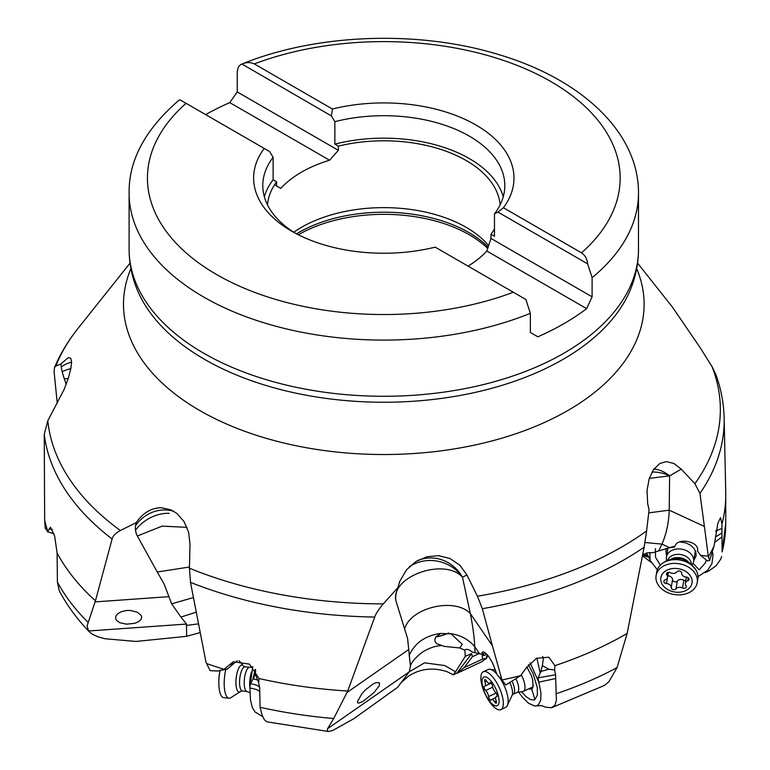 <?xml version="1.0" encoding="UTF-8"?>
<svg xmlns="http://www.w3.org/2000/svg" width="770" height="770" viewBox="0 0 770 770"><rect width="100%" height="100%" fill="white"/><g stroke="black" fill="none" stroke-linecap="round" stroke-linejoin="round"><path stroke-width="1.16" d="M57.269 403.239L54.102 371.785L54.487 367.531L55.796 366.068L60.878 364.017L68.126 357.742L70.753 358.185L71.6 362.035L70.792 368.83L68.338 378.147L64.295 389.062L47.807 420.747L44.246 434.213L44.66 520.019A341.957 197.428 180 0 0 47.817 531.464L50.493 527.142L54.651 536.064L57.086 553.004A341.957 197.428 180 0 0 95.442 600.831L87.058 625.981L88.589 630.996L186.504 624.056L186.638 636.318L200.181 632.565M186.504 624.056L180.95 617.078L196.234 612.169M193.414 597.559L171.633 603.844L180.95 617.078M189.459 567.009L157.282 572.014L164.251 584.334L171.633 603.844M126.588 624.162L119.831 622.738L116.386 620.197L115.567 618.002L115.991 615.913L117.762 613.709L121.169 611.726L126.174 610.514L130.255 610.437L137.31 612.208L141.18 615.461L141.699 617.116L141.151 619.33L138.619 621.679L134.548 623.344L126.588 624.162M57.086 553.004L57.413 582.12L59.069 590.041L60.435 592.987C68.068 606.779 77.703 619.735 89.33 631.872L92.265 634.182L98.059 636.867L105.144 638.773L136.03 641.449L186.638 636.318M88.589 630.996L89.33 631.862M401.391 682.345L409.062 675.752C420.853 668.504 433.625 667.186 447.351 671.806L453.241 674.838L455.551 671.787L444.762 665.55L424.53 662.835L409.265 671.835L410.41 666.079L407.638 638.744L396.021 601.139A31.454 16.151 -46.4 0 1 395.876 600.417A31.454 16.151 -46.4 0 1 395.79 595.816A31.454 16.151 -46.4 0 1 396.8 591.062L397.984 587.529L383.296 603.892A336.548 194.31 180 0 1 189.43 568.212L190.508 582.37L205.985 662.267L210.104 670.641L218.141 671.045L224.089 669.284A341.957 197.428 180 0 1 206.62 663.576M486.428 658.475L482.877 658.937L464.108 667.648L457.062 673.269L481.539 661.844A13.976 1.944 151.9 0 1 486.428 658.475A16.805 7.132 -75.3 0 1 487.968 655.482M653.817 469.161A36.671 20.636 -120 0 1 669.602 475.86L681.238 469.142L694.915 483.695L699.949 493.426A340.369 196.514 180 0 0 724.147 418.187L725.735 492.28A341.957 197.428 180 0 1 725.754 494.715A341.957 197.428 180 0 1 721.962 524.043L720.508 517.632L717.871 523.302L714.127 545.766A341.957 197.428 180 0 1 708.371 556.874L704.396 526.459L669.226 510.163C668.822 522.618 666.387 533.928 661.95 544.111L644.99 542.513M642.661 554.833L647.426 552.822L652.931 552.658L675.117 546.036C677.735 537.037 700.065 541.734 697.456 550.877L700.507 555.257L707.37 560.878L709.622 560.512L714.127 545.766M649.303 478.363L669.602 475.86L669.226 510.163L648.725 512.878M552.051 707.534L604.421 685.435L608.887 681.758L617.049 667.6L627.155 633.412A341.957 197.428 180 0 1 554.929 665.646L554.612 669.938L555.555 674.761L556.412 700.171L554.824 705.435L551.07 707.784L545.487 707.139L541.868 705.715L536.632 705.83L538.5 704.743L540.694 700.238L540.963 693.019L538.779 682.172L555.411 678.591M627.155 633.412L644.153 547.201L646.617 530.953L649.072 509.836L647.676 503.628L647.041 490.384L649.187 478.719L653.441 469.7L659.851 463.473L666.271 461.605L673.894 463.463L681.238 469.142M417.33 560.695A36.671 34.91 -116.8 0 1 462.472 577.202L466.918 574.949L477.419 596.221L482.318 608.714L492.396 645.789L470.345 613.584C472.886 626.626 474.358 637.675 474.763 646.742L479.556 653.73L481.895 654.298L482.097 652.556L483.011 651.863L484.522 652.296L488.584 656.261L492.473 662.729L497.17 674.838L505.794 685.021L520.616 675.646A341.957 197.428 180 0 1 501.992 679.977L492.396 645.789M520.616 675.646L526.035 668.168L536.478 658.292L548.846 657.195L554.929 665.646M554.612 669.938L548.731 669.236L542.35 665.54L543.466 657.821L542.475 656.492M555.555 674.761L538.115 677.841L540.887 671.459L548.731 669.236M538.779 682.172L530.135 662.749M538.461 681.123L538.634 681.681M538.5 681.084L538.115 677.841M518.72 692.192L522.618 697.428L528.47 703.183L534.611 706.013L536.632 705.83M464.108 667.648L472.414 656.694L471.654 653.634L456.928 673.047L453.241 674.838M327.568 728.709L409.265 671.835L397.647 687.283L353.931 718.641L332.813 730.432L328.405 731.5L327.337 730.932L327.568 728.709L333.718 718.525L347.713 691.037A341.957 197.428 180 0 1 259.028 678.534L258.681 682.644L259.711 688.014L260.058 707.274L262.098 715.109L264.36 719.777L266.863 721.808L328.405 731.5M262.772 716.678L255.043 711.952L252.252 707.293L250.442 699.641L249.884 686.898L252.781 666.666M255.245 669.371L252.81 679.477L253.426 678.89L257.661 680.025L255.226 673.875L253.426 678.89M249.884 686.898L250.452 683.673L252.81 679.477M237.314 660.766L234.013 663.317L229.47 664.808L224.59 669.024M229.47 664.808L233.358 661.767L249.48 664.115L259.028 678.534M347.713 691.037L374.711 617.059C375.875 613.632 378.734 609.234 383.296 603.892M157.282 572.014L137.339 536.007A31.454 21.271 16.3 0 1 135.501 530.116A31.454 21.271 16.3 0 1 135.559 525.65L136.213 522.638C142.951 512.859 151.324 507.882 161.334 507.709L170.95 509.846L176.821 513.407L183.953 521.425L188.602 532.166L190.007 544.178L189.43 568.212M186.985 527.344L162.143 526.131L137.339 536.007M136.213 522.638L120.361 530.501A336.548 194.31 180 0 1 47.807 420.747M95.442 600.831L112.112 538.99C112.757 536.064 115.51 533.235 120.361 530.501M52.312 529.394L49.116 528.836M651.285 562.456L642.478 555.796M648.282 556.171L643.836 554.15M645.943 553.245L646.935 554.169A9.644 2.724 73.7 0 1 650.024 560.194A18.153 13.552 9.6 0 1 650.342 560.743L657.32 569.713M642.604 555.16L648.889 557.374M649.832 552.475L650.024 560.194M712.548 552.321L713.039 555.026L711.904 563.659L707.63 570.291L698.005 576.624M655.434 548.615L655.52 557.22L660.304 565.151M706.35 560.05L705.291 563.005L699.189 569.858L693.077 563.313M668.784 547.884L674.462 547.047L674.77 546.132M658.812 550.771L661.95 544.111L669.582 547.653M708.111 556.21L700.507 555.257M697.562 549.876L697.533 550.367M699.949 493.426L704.396 526.459M708.371 556.874L709.622 560.512M721.962 524.043L721.904 528.441L715.6 531.127M721.904 528.441L722.125 551.926A341.957 197.428 0 0 0 725.754 523.225L722.125 551.926M714.733 542.282L722.048 536.834M722.068 532.956L715.446 536.94M704.974 572.678L708.833 570.955L716.11 565.777L720.749 559.135L721.644 556.469M724.147 418.187C723.8 403.268 721.018 388.648 715.782 374.336L712.029 366.626A336.548 194.31 180 0 1 694.915 483.695M637.56 263.109L672.374 307.018L700.411 348.05L712.029 366.626M466.918 574.949L459.902 565.276L450.055 558.568L438.708 555.69L427.1 556.71L416.041 561.474L406.464 569.877L399.726 581.427L397.984 587.529M501.28 679.034L497.17 674.838M501.992 679.977L505.794 685.021M542.35 665.54L540.887 671.459M536.882 658.109L540.059 672.451M521.588 691.691L525.804 696.398L530.28 699.506L533.995 699.978L534.919 699.574L531.762 689.131L528.605 688.89M528.393 664.645L533.11 673.673L537.277 687.591L537.393 695.089L534.919 699.564M482.877 658.937L482.184 656.714L482.53 654.596M479.104 653.615L478.122 654.077L478.844 653.557M472.414 656.694L478.122 654.077M471.654 653.634L465.301 656.319L455.551 671.787M444.252 646.396L436.696 643.672L435.021 641.506L434.896 639.206L435.907 636.934L440.632 633.421L451.085 633.864L462.279 644.298L459.834 647.974L444.252 646.396M479.556 653.73L472.337 652.103C469.046 649.312 466.456 648.638 464.57 650.092L459.834 647.974M464.849 649.861L465.301 656.319M441.046 645.616C434.886 646.04 428.669 648.215 422.403 652.161C415.29 657.734 411.296 662.373 410.41 666.079M448.794 633.123A12.378 1.877 -19.6 0 1 440.536 635.933A12.378 1.877 -19.6 0 1 435.897 636.954M475.032 652.604L474.763 646.742C468.795 639.514 460.662 635.135 450.363 633.595M440.632 633.421C425.011 635.693 414.491 643.152 409.091 655.799M396.021 601.139C389.967 576.701 444.3 557.124 462.472 577.202L470.345 613.584C454.762 596.971 410.092 607.597 404.577 629.225M362.795 701.518L358.531 703.164L357.617 702.702L357.463 701.566L361.852 693.78L365.423 689.853L373.257 683.866L376.203 682.586L379.485 682.855L379.302 685.675L374.018 692.567L362.795 701.518M259.711 687.812L259.711 688.014C259.442 686.166 256.362 684.722 250.452 683.673M249.855 688.024C255.496 688.919 258.73 690.17 259.548 691.758M249.923 686.869L249.865 687.485M258.681 682.644L257.661 680.025M255.226 673.875L255.698 669.977M234.013 663.317L227.535 668.976L221.847 670.218M482.078 654.211L483.839 655.674L483.425 653.557L481.895 654.298M486.852 654.211L483.839 655.674M436.089 636.684A11.463 1.742 160.4 0 0 440.864 635.683A11.463 1.742 160.4 0 0 448.554 633.065M488.69 245.669A116.434 67.221 0 0 0 466.129 227.314A116.434 67.221 0 0 0 293.755 232.242M468.035 266.102A116.434 67.221 0 0 0 486.823 251.02L490.99 238.45L490.99 234.263A116.434 67.221 0 0 0 494.475 228.883M500.105 204.868A116.434 67.221 0 0 0 466.129 160.487A116.434 67.221 0 0 0 338.357 146.136L334.863 144.125A121.015 69.868 180 0 1 469.373 158.62A121.015 69.868 180 0 1 503.243 196.793M490.99 234.263L494.475 236.274L494.475 213.819A121.015 69.868 0 0 0 504.812 185.57A121.015 69.868 0 0 0 469.373 136.165A121.015 69.868 0 0 0 334.863 121.67L334.863 144.125M494.475 213.819L497.949 212.077L503.416 207.746A130.178 75.162 0 0 0 475.85 124.933A130.178 75.162 0 0 0 332.419 109.022L331.398 115.924L334.863 121.67M503.416 207.746L581.523 252.849C585.085 255.303 587.125 258.98 587.645 263.86L592.101 277.662A254.697 147.041 0 0 0 638.494 193.049C638.763 131.92 580.705 78.906 499.085 54.709C418.813 29.857 316.605 33.485 241.934 64.035L331.398 115.924M267.498 204.868A116.434 67.221 0 0 1 276.603 181.787L276.603 185.974L280.781 188.381A116.434 67.221 0 0 1 329.56 160.218L338.357 150.323L237.247 91.948L237.247 72.784C237.314 68.366 238.796 65.479 241.703 64.131C246.227 62.139 250.423 62.072 254.302 63.92L332.419 109.022M338.357 150.323L338.357 146.136M276.603 181.787L273.119 179.766L273.119 157.311A121.015 69.868 0 0 0 262.782 185.57A121.015 69.868 0 0 0 295.103 233.098M264.36 196.793A121.015 69.868 180 0 1 273.119 179.766M273.119 157.311L269.654 151.575L264.187 148.417A130.178 75.162 0 0 0 291.743 231.221A130.178 75.162 0 0 0 435.185 247.141L525.9 299.511L530.357 313.313L530.357 332.476L537.845 336.798A254.697 147.041 180 0 0 586.625 308.635L486.823 251.02M264.187 148.417L179.959 99.782L178.438 100.706C145.135 129.591 128.686 160.372 129.11 193.049A254.697 147.041 0 0 0 203.559 296.95A254.697 147.041 0 0 0 203.703 297.028A254.697 147.041 0 0 0 530.357 313.313M586.625 308.635L592.101 296.825L592.101 277.662M490.99 238.45L592.101 296.825M497.949 212.077L587.645 263.86M237.247 91.948L229.758 102.602A254.697 147.041 180 0 0 205.648 114.615M329.56 160.218L229.758 102.602M280.781 188.381L274.543 184.79M44.66 520.019L45.209 528.21L47.817 531.464L47.278 531.647L53.996 533.812M66.191 384.326L64.247 378.638A31.454 7.825 65.3 0 1 62.197 371.669A31.454 7.825 65.3 0 1 61.254 366.953L60.878 364.017M68.184 378.619L64.247 378.638M61.254 366.953A36.671 17.363 122.7 0 1 71.6 362.247M135.559 525.65A36.671 33.447 113.9 0 1 173.818 511.338M533.331 685.319A18.336 17.007 -121.7 0 1 531.752 689.131L532.994 687.36L532.753 680.112L531.31 675.444L526.757 666.916M693.722 560.714L696.138 555.815L695.83 551.936L693.857 548.23L690.43 545.102L685.945 542.927L679.852 541.888M666.695 548.49L665.886 551.07L666.608 556.104M666.704 560.772L666.522 559.925A13.754 10.27 9.6 0 1 666.464 556.989A13.754 10.27 9.6 0 1 675.588 549.193A13.754 10.27 9.6 0 1 689.67 552.696A13.754 10.27 9.6 0 1 693.577 561.6A13.754 10.27 9.6 0 1 692.548 564.343L692.105 565.084M667.609 560.368A12.147 9.067 9.6 0 1 676.108 554.467A12.147 9.067 9.6 0 1 687.831 557.673A12.147 9.067 9.6 0 1 691.373 564.4M656.088 575.642L656.723 571.898A20.857 15.573 9.6 0 1 661.411 564.14A20.857 15.573 9.6 0 1 691.922 565.382A20.857 15.573 9.6 0 1 696.032 570.089A20.857 15.573 9.6 0 1 697.851 578.886L697.216 582.63A20.857 15.573 9.6 0 1 683.375 594.459A20.857 15.573 9.6 0 1 662.017 589.146A20.857 15.573 9.6 0 1 656.088 575.642A20.857 15.573 9.6 0 1 669.929 563.823A20.857 15.573 9.6 0 1 691.287 569.126A20.857 15.573 9.6 0 1 697.216 582.63M665.347 587.934A15.824 11.81 9.6 0 1 665.318 571.128A15.824 11.81 9.6 0 1 687.543 572.745A15.824 11.81 9.6 0 1 687.581 589.55A15.824 11.81 9.6 0 1 665.347 587.934M676.888 571.841A4.668 3.484 9.6 0 1 670.4 572.688A2.57 1.915 -170.4 0 0 666.541 573.804A2.57 1.915 -170.4 0 0 666.897 575.084A4.668 3.484 9.6 0 1 667.542 577.404A4.668 3.484 9.6 0 1 665.165 579.858A2.57 1.915 -170.4 0 0 663.856 581.215A2.57 1.915 -170.4 0 0 666.454 583.573A4.668 3.484 9.6 0 1 669.852 584.854A4.668 3.484 9.6 0 1 671.209 587.52A2.57 1.915 -170.4 0 0 673.105 589.57A2.57 1.915 -170.4 0 0 676.002 588.838A4.668 3.484 9.6 0 1 682.499 587.991A2.57 1.915 -170.4 0 0 686.349 586.875A2.57 1.915 -170.4 0 0 685.993 585.595A4.668 3.484 9.6 0 1 685.348 583.275A4.668 3.484 9.6 0 1 687.726 580.821A2.57 1.915 -170.4 0 0 689.034 579.463A2.57 1.915 -170.4 0 0 688.303 577.798A2.57 1.915 -170.4 0 0 686.436 577.105A4.668 3.484 9.6 0 1 681.681 573.159A2.57 1.915 -170.4 0 0 680.93 571.696A2.57 1.915 -170.4 0 0 676.888 571.841M685.81 580.541A2.57 1.915 9.6 0 1 683.818 580.176A4.668 3.484 -170.4 0 0 677.331 581.023A2.57 1.915 9.6 0 1 674.433 581.745A2.57 1.915 9.6 0 1 672.537 579.704A4.668 3.484 -170.4 0 0 671.18 577.038A4.668 3.484 -170.4 0 0 667.821 575.768M521.319 674.895A13.754 5.111 65.1 0 1 521.954 676.147A13.754 5.111 65.1 0 1 523.369 691.325A13.754 5.111 65.1 0 1 522.878 691.47L517.084 692.471M516.275 679.477A12.147 4.514 65.1 0 1 517.286 692.374L513.138 694.299A12.147 4.514 -114.9 0 0 512.397 682.008M483.319 671.758A20.857 7.748 65.1 0 1 498.739 686.571A20.857 7.748 65.1 0 1 500.885 709.594A20.857 7.748 65.1 0 1 485.466 694.771A20.857 7.748 65.1 0 1 483.319 671.758L488.132 669.525A20.857 7.748 65.1 0 1 489.672 669.246A20.857 7.748 65.1 0 1 496.727 673.865M500.587 679.015A20.857 7.748 65.1 0 1 503.551 684.337A20.857 7.748 65.1 0 1 506.901 706.36A20.857 7.748 65.1 0 1 505.697 707.361L500.885 709.594M485.524 694.501A15.824 5.881 65.1 0 1 483.666 677.167A15.824 5.881 65.1 0 1 495.591 688.284A15.824 5.881 65.1 0 1 497.449 705.609A15.824 5.881 65.1 0 1 485.524 694.501M489.864 682.817A4.668 1.733 65.1 0 1 489.46 683.288A4.668 1.733 65.1 0 1 486.525 680.93A2.57 0.953 -114.9 0 0 484.917 679.631A2.57 0.953 -114.9 0 0 484.936 681.912A4.668 1.733 65.1 0 1 484.985 686.051A4.668 1.733 65.1 0 1 484.542 686.099A2.57 0.953 -114.9 0 0 484.311 686.128A2.57 0.953 -114.9 0 0 484.195 688.024A2.57 0.953 -114.9 0 0 485.639 690.478A4.668 1.733 65.1 0 1 487.574 693.231A4.668 1.733 65.1 0 1 488.584 696.561A2.57 0.953 -114.9 0 0 489.576 699.17A2.57 0.953 -114.9 0 0 491.039 700.219A2.57 0.953 -114.9 0 0 491.26 699.959A4.668 1.733 65.1 0 1 491.664 699.487A4.668 1.733 65.1 0 1 494.59 701.845A2.57 0.953 -114.9 0 0 496.207 703.145A2.57 0.953 -114.9 0 0 496.178 700.864A4.668 1.733 65.1 0 1 496.14 696.725A4.668 1.733 65.1 0 1 496.573 696.677A2.57 0.953 -114.9 0 0 496.814 696.648A2.57 0.953 -114.9 0 0 496.544 693.809A2.57 0.953 -114.9 0 0 495.485 692.297A4.668 1.733 65.1 0 1 492.54 686.214A2.57 0.953 -114.9 0 0 491.982 684.386A2.57 0.953 -114.9 0 0 490.086 682.567A2.57 0.953 -114.9 0 0 489.864 682.817L490.423 682.557M251.636 671.71A13.754 4.514 96.3 0 0 250.211 677.417A13.754 4.514 96.3 0 0 249.865 687.6M252.733 666.82L249.364 667.33A12.147 3.994 96.3 0 0 244.667 677.051A12.147 3.994 96.3 0 0 246.698 691.383L249.875 692.615M225.822 669.419A20.857 6.853 96.3 0 0 225.004 673.481A20.857 6.853 96.3 0 0 229.065 698.236A20.857 6.853 96.3 0 0 230.365 698.015M218.815 682.287L218.834 680.796A15.824 5.198 96.3 0 1 219.46 673.673A15.824 5.198 96.3 0 1 219.854 671.546L220.037 670.718A20.857 6.853 96.3 0 0 219.642 672.884A20.857 6.853 96.3 0 0 218.815 682.287A20.857 6.853 96.3 0 0 223.695 697.639L229.065 698.236M198.496 623.844L186.754 625.394M169.063 596.654L95.22 601.89M57.413 582.12A341.957 197.428 0 0 0 88.107 622.391M555.882 693.837A341.957 197.428 0 0 0 617.049 667.6M644.153 547.201A340.369 196.514 180 0 1 482.318 608.714M374.711 617.059A340.369 196.514 180 0 1 190.508 582.37M408.918 649.38L347.299 692.269M112.112 538.99A340.369 196.514 180 0 1 44.246 434.213M669.602 475.86A36.671 24.832 41 0 0 651.978 472.106M636.675 268.576A260.308 150.285 180 0 1 511.444 435.214A260.308 150.285 180 0 1 199.728 410.506A260.308 150.285 180 0 1 130.929 268.576M646.617 530.953A336.548 194.31 180 0 1 477.419 596.221M487.256 654.654L486.034 658.562M260.058 707.274A341.957 197.428 0 0 0 333.718 718.525M462.472 577.202A36.671 33.514 17.1 0 0 412.056 565.122A36.671 33.514 17.1 0 0 409.139 566.951M483.445 653.692L485.177 652.719M487.747 248.421A121.015 69.868 0 0 0 469.373 234.802A121.015 69.868 0 0 0 298.308 234.763M488.19 247.122A120.322 69.473 0 0 0 468.882 232.55A120.322 69.473 0 0 0 296.527 233.849M254.302 63.92A236.361 136.463 180 0 1 550.935 81.591A236.361 136.463 180 0 1 581.523 252.849M513.301 292.234A236.361 136.463 180 0 1 216.534 274.495A236.361 136.463 180 0 1 186.071 103.315M129.11 193.049L129.11 249.23A254.697 147.041 0 0 0 203.703 353.209A254.697 147.041 0 0 0 481.269 385.087A254.697 147.041 0 0 0 638.494 249.23L638.494 193.049M129.11 249.23C129.139 262.58 131.641 275.573 136.608 288.23A253.446 146.329 0 0 0 204.589 359.388A253.446 146.329 0 0 0 454.175 396.492A253.446 146.329 0 0 0 630.986 288.23C635.962 275.573 638.465 262.58 638.494 249.23M55.796 366.068A336.548 194.31 180 0 1 78.04 328.395C68.164 340.754 60.32 353.805 54.487 367.531M62.197 371.669A36.671 17.883 142.1 0 1 70.83 368.628M169.179 513.301A36.671 30.425 -36.7 0 0 135.501 530.116M646.935 554.169L647.05 552.908M670.872 559.241A12.147 9.067 9.6 0 1 687.283 560.907A12.147 9.067 -170.4 0 1 688.669 562.264M666.897 575.084L667.292 572.716M688.245 577.76L687.726 580.821M683.818 580.176L682.499 587.991M677.331 581.023L676.002 588.838M672.537 579.704L671.209 587.52M667.426 577.837L666.454 583.573M506.901 706.36L512.339 694.838A13.59 5.053 -114.9 0 0 510.125 683.202M484.936 681.912L486.64 681.123M496.255 701.075L494.59 701.845M496.121 693.058L488.584 696.561M492.704 687.196L485.639 690.478M243.647 666.166L245.081 666.81A12.147 3.994 96.3 0 0 240.038 676.541A12.147 3.994 -83.7 0 0 242.406 690.95L246.862 691.45M239.133 660.718L243.628 666.146A13.59 4.466 96.3 0 0 236.467 675.916A13.59 4.466 -83.7 0 0 236.66 688.755A13.59 4.466 -83.7 0 0 240.837 691.287L242.406 690.95M725.754 494.715L725.754 523.225M224.07 669.284L224.619 668.995M130.043 263.109L78.04 328.395M666.464 556.989L667.965 548.115M693.577 561.6L695.406 550.791M661.507 564.063C661.488 564.266 664.443 560.579 673.635 558.693C681.729 558.577 682.076 558.163 690.507 563.64L695.916 569.906M686.397 577.096L685.348 583.275M668.408 572.322L667.542 577.404M523.369 691.325L532.792 686.946M489.672 669.246L495.014 670.015M512.271 695.05L513.138 694.299M490.711 682.701L489.46 683.288M497.064 696.292L496.14 696.725M495.61 697.659L491.664 699.487M491.202 683.163L484.985 686.051M245.081 666.81L249.547 667.301M230.249 698.063L240.827 691.287"/></g></svg>
